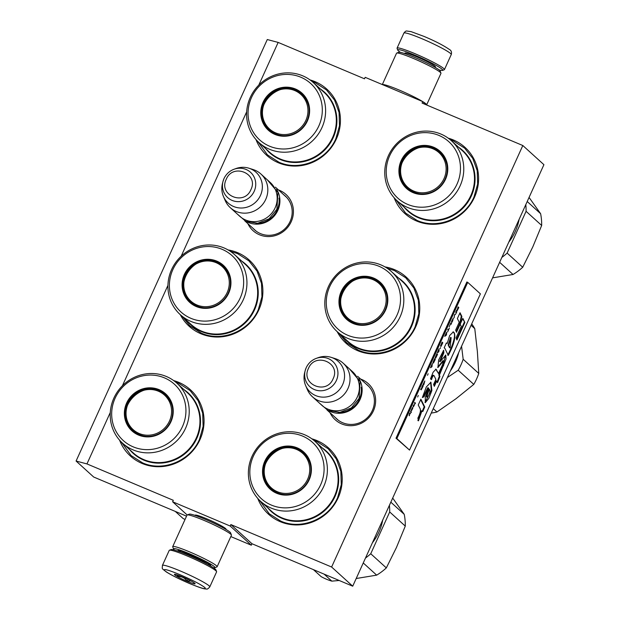 <?xml version="1.0" encoding="UTF-8"?>
<svg xmlns="http://www.w3.org/2000/svg" width="620" height="620" viewBox="0 0 620 620"><rect width="100%" height="100%" fill="white"/><g stroke="black" fill="none" stroke-linecap="round" stroke-linejoin="round"><path stroke-width="0.93" d="M258.788 85.111L278.155 42.416L364.506 78.802L365.172 77.33L422.739 101.595L422.073 103.067L522.815 145.522L331.615 567.021L230.873 524.567L230.198 526.039L172.631 501.782L173.305 500.301L86.955 463.915L110.283 412.478M122.404 385.756L167.935 285.386M181.172 256.207L246.667 111.833M360.654 379.06A24.482 23.413 132.2 0 1 373.418 410.843A24.482 23.413 132.2 0 1 351.734 425.684A24.482 23.413 132.2 0 1 330.057 412.757M278.442 189.929A24.482 23.413 132.2 0 1 291.206 221.712A24.482 23.413 132.2 0 1 269.522 236.553A24.482 23.413 132.2 0 1 247.853 223.626M173.685 380.595A44.702 42.749 132.2 0 1 199.996 439.58A44.702 42.749 132.2 0 1 158.798 466.721A44.702 42.749 132.2 0 1 119.583 440.169M228.083 249.938A44.702 42.749 132.2 0 1 258.827 309.884A44.702 42.749 132.2 0 1 219.96 336.954A44.702 42.749 132.2 0 1 180.296 314.681M310.062 79.941A44.702 42.749 132.2 0 1 336.373 138.927A44.702 42.749 132.2 0 1 295.182 166.075A44.702 42.749 132.2 0 1 255.967 139.523M311.844 438.821A44.702 42.749 132.2 0 1 338.156 497.798A44.702 42.749 132.2 0 1 296.957 524.946A44.702 42.749 132.2 0 1 257.742 498.395M384.958 266.894A44.702 42.749 132.2 0 1 415.702 326.841A44.702 42.749 132.2 0 1 376.836 353.912A44.702 42.749 132.2 0 1 337.172 331.638M448.221 138.167A44.702 42.749 132.2 0 1 474.532 197.152A44.702 42.749 132.2 0 1 433.341 224.301A44.702 42.749 132.2 0 1 394.126 197.749M278.155 42.416L267.282 39.541L76.082 461.04L93.674 477.012L186.542 516.158M86.955 463.915L76.082 461.04M172.631 501.782L187.155 514.964M230.198 526.039L251.309 545.205L230.826 536.571M195.145 515.429A16.973 1.581 24.4 0 1 195.238 515.104A16.973 1.581 24.4 0 1 206.894 518.878A16.973 1.581 24.4 0 1 226.013 529.062A16.973 1.581 24.4 0 1 225.827 529.348M251.309 545.205L251.976 543.732L230.873 524.567M331.615 567.021L352.718 586.187L251.976 543.732M522.815 145.522L543.918 164.688L352.718 586.187M422.739 101.595L426.343 104.865M365.901 383.827A22.855 21.855 132.2 0 1 367.459 385.105A22.855 21.855 132.2 0 1 372.326 410.556A22.855 21.855 132.2 0 1 336.73 418.95A22.855 21.855 132.2 0 1 335.304 417.516M283.689 194.696A22.855 21.855 132.2 0 1 285.247 195.982A22.855 21.855 132.2 0 1 290.121 221.425A22.855 21.855 132.2 0 1 254.526 229.819A22.855 21.855 132.2 0 1 253.1 228.392M230.299 251.302L237.476 253.572L248.922 260.873L257.029 271.087L261.508 283.441L261.942 296.755L258.276 309.744C249.17 331.227 221.89 342.449 201.376 333.157L189.922 325.856L182.327 316.526M387.175 268.258L394.351 270.529L405.805 277.838L413.904 288.044L418.392 300.406L418.818 313.712L415.16 326.701C406.046 348.184 378.766 359.414 358.252 350.114L346.797 342.813L339.21 333.49M450.244 139.733L453.181 140.841L464.636 148.141L472.735 158.356L477.222 170.709L477.648 184.024L473.99 197.005C464.876 218.496 437.596 229.718 417.082 220.426L405.635 213.125L395.878 199.609M175.7 382.16L178.645 383.269L190.092 390.569L198.199 400.784L202.678 413.137L203.112 426.444L199.446 439.433C190.34 460.924 163.06 472.146 142.538 462.846L131.091 455.545L121.334 442.029M313.86 440.386L316.804 441.486L328.251 448.795L336.358 459.002L340.837 471.363L341.271 484.67L337.606 497.659C328.499 519.142 301.219 530.371 280.705 521.071L269.251 513.771L259.493 500.255M312.085 81.507L315.022 82.615L326.476 89.915L334.575 100.13L339.062 112.483L339.489 125.798L335.831 138.787C326.717 160.27 299.437 171.492 278.923 162.2L267.468 154.899L257.719 141.383M276.636 189.325A22.754 21.762 -47.8 0 1 277.861 210.335A22.754 21.762 132.2 0 1 247.07 221.883M278.992 198.09A22.103 21.142 -47.8 0 1 277.148 209.963A22.103 21.142 132.2 0 1 256.021 223.386M260.912 174.011L270.266 182.505A22.754 21.762 -47.8 0 1 275.117 207.847A22.754 21.762 132.2 0 1 239.669 216.202L230.315 207.7A22.754 21.762 132.2 0 1 225.13 200.407L223.409 196.377A20.762 19.856 132.2 0 1 222.495 183.365L222.999 181.412A17.05 16.306 -47.8 0 0 233.453 200.903A17.05 16.306 -47.8 0 0 254.192 191.301A17.05 16.306 -47.8 0 0 251.581 173.337A17.05 16.306 -47.8 0 0 234.035 169.252A17.05 16.306 -47.8 0 0 223.998 178.576A17.05 16.306 -47.8 0 0 222.999 181.412L223.998 178.568C226.106 174.119 229.454 171.012 234.035 169.252L235.933 168.562A20.762 19.856 -47.8 0 1 248.969 168.229L253.154 169.555A22.754 21.762 -47.8 0 1 260.912 174.011A22.754 21.762 -47.8 0 1 265.763 199.346A22.754 21.762 132.2 0 1 230.315 207.7M248.969 168.229A20.762 19.856 -47.8 0 1 260.478 195.409A20.762 19.856 132.2 0 1 241.722 208.01A20.762 19.856 132.2 0 1 223.409 196.377M358.848 378.456A22.754 21.762 -47.8 0 1 360.073 399.466A22.754 21.762 132.2 0 1 329.274 411.014M361.197 387.221A22.103 21.142 -47.8 0 1 359.352 399.094A22.103 21.142 132.2 0 1 338.233 412.509M343.116 363.142L352.478 371.636A22.754 21.762 -47.8 0 1 357.322 396.971A22.754 21.762 132.2 0 1 321.881 405.333L312.519 396.831A22.754 21.762 132.2 0 1 307.342 389.538L305.613 385.508A20.762 19.856 132.2 0 1 304.699 372.496L305.203 370.543A17.05 16.306 -47.8 0 0 315.658 390.034A17.05 16.306 -47.8 0 0 336.397 380.432A17.05 16.306 -47.8 0 0 333.793 362.468A17.05 16.306 -47.8 0 0 316.247 358.383A17.05 16.306 -47.8 0 0 306.21 367.707A17.05 16.306 -47.8 0 0 305.203 370.543L306.21 367.699C308.318 363.25 311.659 360.142 316.247 358.383L318.137 357.694A20.762 19.856 -47.8 0 1 331.181 357.353L335.358 358.685A22.754 21.762 -47.8 0 1 343.116 363.142A22.754 21.762 -47.8 0 1 347.967 388.476A22.754 21.762 132.2 0 1 312.519 396.831M331.181 357.353A20.762 19.856 -47.8 0 1 342.682 384.54A20.762 19.856 132.2 0 1 323.927 397.141A20.762 19.856 132.2 0 1 305.613 385.508M400.396 52.344A24.707 2.302 24.4 0 1 398.342 50.817A24.707 2.302 24.4 0 1 397.73 50.073A24.707 2.302 24.4 0 1 414.865 55.18A24.707 2.302 24.4 0 1 442.525 70.393A24.707 2.302 24.4 0 1 439.061 69.882M397.73 50.073L397.079 48.368A26.009 2.426 24.4 0 1 397.071 48.12A26.009 2.426 24.4 0 1 415.121 53.746A26.009 2.426 24.4 0 1 444.432 69.603A26.009 2.426 24.4 0 1 444.238 69.766L442.525 70.393M209.777 586.9L216.597 571.865A26.009 2.426 -155.6 0 0 216.589 571.609L215.938 569.904A24.707 2.302 -155.6 0 0 188.1 555.086A24.707 2.302 -155.6 0 0 171.136 549.583L169.43 550.219A26.009 2.426 -155.6 0 0 169.229 550.382L162.417 565.409C162.378 569.385 161.076 567.726 166.23 571.896C171.887 575.422 179.73 579.336 189.759 583.621C204.104 589.45 204.546 588.814 206.367 589C207.096 589.418 208.235 588.713 209.777 586.9A26.009 2.426 -155.6 0 0 180.467 571.043A26.009 2.426 -155.6 0 0 162.417 565.409M216.589 571.609A26.009 2.426 -155.6 0 0 187.286 556.008A26.009 2.426 -155.6 0 0 169.43 550.219M189.681 583.575C201.632 588.465 206.708 589.806 204.91 587.589C200.725 584.373 192.363 580.049 179.831 574.632C167.888 569.734 162.812 568.4 164.61 570.609C168.795 573.833 177.157 578.15 189.681 583.575M187.225 581.335A11.377 1.062 -155.6 0 0 195.114 583.691A11.377 1.062 -155.6 0 0 182.296 576.864A11.377 1.062 -155.6 0 0 174.483 574.329A11.377 1.062 -155.6 0 0 187.225 581.335M177.258 574.926L177.39 576.461C181.505 576.22 184.791 577.801 187.248 581.211L190.921 580.932M193.773 582.567L194.665 583.738L194.649 583.188M187.248 581.211L188.038 579.468M177.39 576.461L177.979 575.174M213.272 567.641A22.754 2.124 -155.6 0 0 214.799 567.711A22.754 2.124 -155.6 0 0 189.325 553.699A22.754 2.124 -155.6 0 0 173.538 548.995A22.754 2.124 -155.6 0 0 174.104 549.684A22.754 2.124 -155.6 0 0 174.6 550.103M214.799 567.711L216.938 566.92A24.382 2.271 -155.6 0 0 217.124 566.773L231.431 535.231A24.382 2.271 -155.6 0 0 231.423 534.998L230.609 532.867A22.754 2.124 -155.6 0 0 204.972 519.219A22.754 2.124 -155.6 0 0 189.348 514.15L187.209 514.941A24.382 2.271 -155.6 0 0 187.023 515.088L172.717 546.631A24.382 2.271 -155.6 0 0 172.724 546.863L173.538 548.995M231.423 534.998A24.382 2.271 -155.6 0 0 203.949 520.366A24.382 2.271 -155.6 0 0 187.209 514.941M217.124 566.773A24.382 2.271 -155.6 0 0 189.642 551.909A24.382 2.271 -155.6 0 0 172.717 546.631M210.219 565.781A18.042 1.682 -155.6 0 0 210.676 565.448A18.042 1.682 -155.6 0 0 190.348 554.629A18.042 1.682 -155.6 0 0 177.963 550.607A18.042 1.682 -155.6 0 0 178.01 551.172M382.323 84.56L396.544 53.212A24.382 2.271 24.4 0 1 396.73 53.056L398.861 52.266A22.754 2.124 24.4 0 1 414.486 57.335A22.754 2.124 24.4 0 1 440.13 70.982L440.936 73.114A24.382 2.271 24.4 0 1 440.952 73.354L426.645 104.889A24.382 2.271 24.4 0 1 426.583 104.966M396.73 53.056A24.382 2.271 24.4 0 1 413.47 58.489A24.382 2.271 24.4 0 1 440.936 73.114M382.416 84.599A24.382 2.271 24.4 0 1 399.164 90.032A24.382 2.271 24.4 0 1 422.6 101.533M422.825 101.672A24.382 2.271 24.4 0 1 426.645 104.889M303.823 97.751A23.32 22.305 132.2 0 1 298.282 129.82A23.32 22.305 132.2 0 1 266.561 125.674A23.32 22.305 132.2 0 1 272.11 93.605A23.32 22.305 132.2 0 1 303.823 97.751M308.814 143.964A40.471 38.703 132.2 0 1 258.897 142.499A40.471 38.703 132.2 0 1 263.392 81.112A40.471 38.703 132.2 0 1 313.309 82.576A40.471 38.703 132.2 0 1 308.814 143.964M306.528 141.236A38.029 36.371 132.2 0 1 254.804 134.478A38.029 36.371 132.2 0 1 263.841 82.173A38.029 36.371 132.2 0 1 315.572 88.939A38.029 36.371 132.2 0 1 306.528 141.236M299.235 131.145A25.032 23.94 -47.8 0 0 305.187 96.72A25.032 23.94 -47.8 0 0 271.142 92.272A25.032 23.94 -47.8 0 0 265.19 126.689A25.032 23.94 -47.8 0 0 299.235 131.145M299.01 130.766A24.382 23.312 -47.8 0 0 301.715 93.783A24.382 23.312 -47.8 0 0 271.645 92.899A24.382 23.312 -47.8 0 0 268.94 129.882A24.382 23.312 -47.8 0 0 299.01 130.766M302.134 94.17A24.382 23.312 -47.8 0 0 288.928 88.753M262.702 117.637A24.382 23.312 -47.8 0 0 266.693 127.193A24.382 23.312 -47.8 0 0 269.367 130.262M301.212 93.419A25.087 23.994 -47.8 0 0 299.553 92.644M303.645 95.759A24.382 23.312 -47.8 0 0 302.389 94.938M267.592 127.836A25.087 23.994 -47.8 0 0 268.522 129.41M270.149 130.44A24.382 23.312 -47.8 0 0 271.095 131.611M216.117 262.686A23.32 22.305 132.2 0 1 227.176 292.531A23.32 22.305 132.2 0 1 196.935 304.978A23.32 22.305 132.2 0 1 185.876 275.133A23.32 22.305 132.2 0 1 216.117 262.686M243.272 299.762A40.471 38.703 132.2 0 1 180.226 314.619A40.471 38.703 132.2 0 1 171.6 269.553A40.471 38.703 132.2 0 1 234.639 254.696A40.471 38.703 132.2 0 1 243.272 299.762M240.196 298.019A38.029 36.371 132.2 0 1 190.875 318.308A38.029 36.371 132.2 0 1 172.848 269.638A38.029 36.371 132.2 0 1 222.162 249.341A38.029 36.371 132.2 0 1 240.196 298.019M228.679 293.167A25.032 23.94 -47.8 0 0 216.814 261.129A25.032 23.94 -47.8 0 0 184.357 274.49A25.032 23.94 -47.8 0 0 196.222 306.52A25.032 23.94 -47.8 0 0 228.679 293.167M228.245 293.051A24.382 23.312 -47.8 0 0 223.053 265.903A24.382 23.312 -47.8 0 0 185.07 274.854A24.382 23.312 -47.8 0 0 190.27 302.002A24.382 23.312 -47.8 0 0 228.245 293.051M223.471 266.29A24.382 23.312 -47.8 0 0 217.535 262.617A24.382 23.312 -47.8 0 0 210.265 260.88M222.541 265.538A25.087 23.994 -47.8 0 0 220.891 264.763M224.975 267.887A24.382 23.312 -47.8 0 0 223.719 267.057M184.039 289.757A24.382 23.312 -47.8 0 0 190.697 302.382M188.93 299.964A25.087 23.994 -47.8 0 0 189.859 301.537M191.487 302.56A24.382 23.312 -47.8 0 0 192.425 303.73M167.439 398.396A23.32 22.305 132.2 0 1 161.898 430.466A23.32 22.305 132.2 0 1 130.184 426.32A23.32 22.305 132.2 0 1 135.726 394.25A23.32 22.305 132.2 0 1 167.439 398.396M172.43 444.61A40.471 38.703 132.2 0 1 122.512 443.145A40.471 38.703 132.2 0 1 127.007 381.757A40.471 38.703 132.2 0 1 176.925 383.222A40.471 38.703 132.2 0 1 172.43 444.61M170.151 441.889A38.029 36.371 132.2 0 1 118.42 435.124A38.029 36.371 132.2 0 1 127.464 382.819A38.029 36.371 132.2 0 1 179.188 389.585A38.029 36.371 132.2 0 1 170.151 441.889M162.851 431.791A25.032 23.94 -47.8 0 0 168.803 397.374A25.032 23.94 -47.8 0 0 134.757 392.917A25.032 23.94 -47.8 0 0 128.805 427.343A25.032 23.94 -47.8 0 0 162.851 431.791M162.626 431.411A24.382 23.312 -47.8 0 0 165.339 394.436A24.382 23.312 -47.8 0 0 135.268 393.553A24.382 23.312 -47.8 0 0 132.556 430.536A24.382 23.312 -47.8 0 0 162.626 431.411M165.757 394.824A24.382 23.312 -47.8 0 0 152.551 389.406M126.325 418.291A24.382 23.312 -47.8 0 0 130.316 427.846A24.382 23.312 -47.8 0 0 132.982 430.908M164.827 394.064A25.087 23.994 -47.8 0 0 163.176 393.289M167.261 396.413A24.382 23.312 -47.8 0 0 166.005 395.591M185.031 519.49A56.893 54.405 132.2 0 1 182.97 518.398L175.266 511.399M186.457 516.351L185.977 515.918M131.215 428.49A25.087 23.994 -47.8 0 0 132.145 430.063M133.773 431.086A24.382 23.312 -47.8 0 0 134.71 432.256M441.982 155.976A23.32 22.305 132.2 0 1 436.441 188.046A23.32 22.305 132.2 0 1 404.721 183.9A23.32 22.305 132.2 0 1 410.269 151.83A23.32 22.305 132.2 0 1 441.982 155.976M529.069 197.431L540.617 213.699A56.893 54.405 132.2 0 1 541.671 225.455L532.797 246.907L522.714 267.243L507.121 253.092A56.893 54.405 132.2 0 1 502.471 256.967A56.893 54.405 132.2 0 1 501.859 257.416M522.714 267.243A56.893 54.405 132.2 0 1 518.057 271.118A56.893 54.405 132.2 0 1 513.042 274.49L492.582 277.861M446.974 202.19A40.471 38.703 132.2 0 1 397.056 200.725A40.471 38.703 132.2 0 1 401.551 139.337A40.471 38.703 132.2 0 1 451.469 140.794A40.471 38.703 132.2 0 1 446.974 202.19M444.687 199.462A38.029 36.371 132.2 0 1 392.964 192.696A38.029 36.371 132.2 0 1 402.008 140.399A38.029 36.371 132.2 0 1 453.732 147.165A38.029 36.371 132.2 0 1 444.687 199.462M437.394 189.371A25.032 23.94 -47.8 0 0 443.346 154.946A25.032 23.94 -47.8 0 0 409.301 150.497A25.032 23.94 -47.8 0 0 403.349 184.915A25.032 23.94 -47.8 0 0 437.394 189.371M437.17 188.992A24.382 23.312 -47.8 0 0 439.875 152.008A24.382 23.312 -47.8 0 0 409.805 151.125A24.382 23.312 -47.8 0 0 407.1 188.108A24.382 23.312 -47.8 0 0 437.17 188.992M440.293 152.396A24.382 23.312 -47.8 0 0 427.087 146.979M400.861 175.863A24.382 23.312 -47.8 0 0 404.852 185.419A24.382 23.312 -47.8 0 0 407.526 188.488M439.371 151.644A25.087 23.994 -47.8 0 0 437.712 150.869M441.804 153.985A24.382 23.312 -47.8 0 0 440.549 153.163M499.635 262.314L513.042 274.49M507.121 253.092L526.078 211.304L541.671 225.455M540.617 213.699L527.209 201.523M525.799 204.639A56.893 54.405 132.2 0 1 526.078 211.304M519.118 219.364A51.359 49.12 132.2 0 1 508.788 242.133M405.751 186.062A25.087 23.994 -47.8 0 0 406.681 187.635M408.317 188.666A24.382 23.312 -47.8 0 0 409.254 189.836M373 279.643A23.32 22.305 132.2 0 1 384.051 309.496A23.32 22.305 132.2 0 1 353.811 321.935A23.32 22.305 132.2 0 1 342.759 292.09A23.32 22.305 132.2 0 1 373 279.643M471.719 323.857A56.893 54.405 132.2 0 1 474.773 328.631L477.377 351.579L478.764 373.418L463.171 359.267A56.893 54.405 132.2 0 1 460.97 364.87A56.893 54.405 132.2 0 1 458.196 370.241L473.789 384.392L455.987 398.738L436.968 411.982A56.893 54.405 132.2 0 1 431.249 413.067M478.764 373.418A56.893 54.405 132.2 0 1 476.555 379.029A56.893 54.405 132.2 0 1 473.789 384.392M458.653 352.664A51.359 49.12 132.2 0 1 455.39 362.181A51.359 49.12 132.2 0 1 450.353 370.954M447.361 377.549L458.196 370.241M400.148 316.719A40.471 38.703 132.2 0 1 337.11 331.576A40.471 38.703 132.2 0 1 328.476 286.517A40.471 38.703 132.2 0 1 391.522 271.653A40.471 38.703 132.2 0 1 400.148 316.719M397.071 314.976A38.029 36.371 132.2 0 1 347.758 335.273A38.029 36.371 132.2 0 1 329.724 286.595A38.029 36.371 132.2 0 1 379.045 266.298A38.029 36.371 132.2 0 1 397.071 314.976M385.562 310.124A25.032 23.94 -47.8 0 0 373.697 278.093A25.032 23.94 -47.8 0 0 341.233 291.447A25.032 23.94 -47.8 0 0 353.106 323.485A25.032 23.94 -47.8 0 0 385.562 310.124M385.129 310.008A24.382 23.312 -47.8 0 0 379.928 282.867A24.382 23.312 -47.8 0 0 341.953 291.819A24.382 23.312 -47.8 0 0 347.154 318.967A24.382 23.312 -47.8 0 0 385.129 310.008M380.347 283.255A24.382 23.312 -47.8 0 0 374.41 279.574A24.382 23.312 -47.8 0 0 367.141 277.838M379.425 282.495A25.087 23.994 -47.8 0 0 377.766 281.72M381.858 284.844A24.382 23.312 -47.8 0 0 380.603 284.022M436.968 411.982L433.264 408.627M463.171 359.267L461.567 346.239M471.076 325.275L474.773 328.631M340.915 306.722A24.382 23.312 -47.8 0 0 347.58 319.339M345.805 316.921A25.087 23.994 -47.8 0 0 346.735 318.494M348.363 319.517A24.382 23.312 -47.8 0 0 349.308 320.687M305.606 456.622A23.32 22.305 132.2 0 1 300.057 488.692A23.32 22.305 132.2 0 1 268.344 484.546A23.32 22.305 132.2 0 1 273.885 452.476A23.32 22.305 132.2 0 1 305.606 456.622M392.692 498.077L404.24 514.352A56.893 54.405 132.2 0 1 405.286 526.109L396.42 547.553L386.33 567.897L370.745 553.745A56.893 54.405 132.2 0 1 366.087 557.613A56.893 54.405 132.2 0 1 365.474 558.07M386.33 567.897A56.893 54.405 132.2 0 1 381.68 571.772A56.893 54.405 132.2 0 1 376.666 575.143L356.206 578.514M310.589 502.836A40.471 38.703 132.2 0 1 260.671 501.371A40.471 38.703 132.2 0 1 265.166 439.983A40.471 38.703 132.2 0 1 315.084 441.448A40.471 38.703 132.2 0 1 310.589 502.836M308.31 500.115A38.029 36.371 132.2 0 1 256.579 493.35A38.029 36.371 132.2 0 1 265.624 441.045A38.029 36.371 132.2 0 1 317.347 447.811A38.029 36.371 132.2 0 1 308.31 500.115M301.01 490.017A25.032 23.94 -47.8 0 0 306.962 455.591A25.032 23.94 -47.8 0 0 272.916 451.143A25.032 23.94 -47.8 0 0 266.964 485.568A25.032 23.94 -47.8 0 0 301.01 490.017M300.785 489.637A24.382 23.312 -47.8 0 0 303.498 452.654A24.382 23.312 -47.8 0 0 273.428 451.779A24.382 23.312 -47.8 0 0 270.715 488.762A24.382 23.312 -47.8 0 0 300.785 489.637M303.916 453.05A24.382 23.312 -47.8 0 0 290.71 447.632M264.484 476.517A24.382 23.312 -47.8 0 0 268.476 486.072A24.382 23.312 -47.8 0 0 271.142 489.134M302.986 452.29A25.087 23.994 -47.8 0 0 301.336 451.515M305.42 454.638A24.382 23.312 -47.8 0 0 304.164 453.817M339.187 580.483L331.847 581.142A56.893 54.405 132.2 0 1 321.129 576.623L313.425 569.625M331.847 581.142L324.136 574.143M363.258 562.968L376.666 575.143M370.745 553.745L389.701 511.957L405.286 526.109M404.24 514.352L390.833 502.177M389.414 505.292A56.893 54.405 132.2 0 1 389.701 511.957M382.742 520.01A51.359 49.12 132.2 0 1 372.411 542.779M269.375 486.716A25.087 23.994 -47.8 0 0 270.304 488.289M271.932 489.312A24.382 23.312 -47.8 0 0 272.87 490.482M409.378 415.772L409.479 414.563L410.587 413.098L409.518 414.16L409.588 413.06L409.154 415.679M458.087 306.9L457.328 309.55L456.312 310.814L457.079 310.194L456.901 311.194L458.792 307.536L458.087 306.9M456.646 312.271L455.94 311.635L455.661 312.255L456.359 312.891L456.646 312.271L455.894 311.736M455.987 313.712L454.538 314.728L454.119 317.835L454.437 315.216L455.987 313.712M452.623 321.129L453.282 318.238L451.546 321.462L451.763 322.524L452.515 321.083M451.221 324.221L451.507 323.601L450.802 322.966L449.206 326.748L450.608 323.663L451.221 324.221M445.005 335.73L444.726 336.35L446.175 335.342L446.555 334.521L446.594 332.235L445.005 335.73M440.487 346.022L440.983 346.471L442.812 342.759L442.114 342.116L440.487 346.022M440.471 347.603L440.154 348.626L440.471 347.603M439.03 351.098L439.076 348.812L437.209 352.927L438.658 351.92L438.789 350.998M435.333 357.197L435.201 358.089L435.705 358.112L437.534 354.392L436.829 353.757L435.333 357.197M433.093 362.134L432.962 363.033L433.457 363.049L435.294 359.337L434.589 358.701L433.093 362.134M428.118 373.759L427.536 375.271L428.118 373.759M415.439 403.101L414.733 402.465L414.454 403.085L415.16 403.721L415.439 403.101L414.695 402.566M411.618 409.378L411.091 410.502L411.634 410.556L412.819 408.138L411.781 410.107L412.765 407.363L411.827 408.875M447.601 331.979L449.376 328.065L448.624 329.716L447.996 329.142L447.718 329.762L448.345 330.328L447.601 331.979M430.482 367.761L431.931 366.753L432.349 363.638L430.482 367.761M413.827 404.837L413.052 406.17L413.896 405.627L413.439 406.813L414.563 404.341L414.129 405.116L413.827 404.837M422.925 384.741L424.553 381.571L423.297 385.229L423.879 384.454L424.832 380.951L422.925 384.741M422.119 386.198L421.639 388.228L420.624 389.492L421.391 388.872L421.205 389.879L423.104 386.214L422.398 385.578L422.119 386.198M418.26 395.49L417.679 397.002L418.26 395.49M410.719 411.324L410.486 411.835L411.192 412.478L411.424 411.959L410.719 411.324M420.035 408.503C420.98 410.293 420.259 413.486 417.872 418.074L418.469 420.825L421.879 411.021L422.77 411.564L424.762 406.999L420.879 399.179L418.236 405.015L420.035 408.503M422.367 397.56L423.964 396.738L428.343 387.934L428.722 388.128L425.312 397.102L425.266 402.69L428.839 398.35L431.884 390.484L430.916 382.222L426.289 386.996L422.367 397.56M442.517 364.754L438.534 373.542L435.984 369.156L433.093 372.271L430.543 378.75L431.52 379.634C432.442 376.557 433.287 375.232 434.046 375.658L435.883 379.394L433.566 384.485L434.333 386.353L436.743 381.044L437.565 382.687L439.913 376.425L439.347 375.294L446.051 358.988L445.772 355.121L440.154 361.638L443.843 352.888L443.688 350.238L438.635 360.034L437.937 367.521L443.532 360.894L442.517 364.754M433.256 375.201L434.046 375.658M444.928 348.471L448.283 355.407C453.809 344.906 455.824 337.404 454.321 332.909L453.329 331.878L449.663 335.536L447.198 343.464L446.369 342.961L444.176 347.789L444.928 348.471M456.506 332.266L460.18 324.175L461.869 316.433L460.017 312.728L457.374 318.564L459.219 322.276L455.638 330.158L456.506 332.266M464.884 322.47L462.838 318.362L460.187 324.198L461.272 326.415L456.057 337.908L456.925 340.016L464.884 322.47L462.621 318.835M396.862 438.58L409.533 450.081L480.392 293.857L467.728 282.356L396.862 438.58L396.002 438.216L409.533 450.081M458.792 307.536L458.041 306.993M458.265 307.931L458.506 307.412M457.079 310.194L456.56 310.256M456.118 312.674L456.351 312.154M454.468 314.875L455.421 314.208M451.91 322.377L451.856 321.92M451.507 323.601L450.756 323.059M450.98 323.997L451.213 323.477M444.943 335.877L445.889 335.219M442.812 342.759L442.068 342.217M442.293 343.154L442.525 342.635M440.983 346.471L440.929 346.014M437.418 352.462L438.371 351.803M437.534 354.392L436.79 353.857M437.015 354.787L437.247 354.276M435.705 358.112L435.643 357.655M435.294 359.337L434.543 358.794M434.767 359.732L435.007 359.213M433.457 363.049L433.403 362.591M414.92 403.504L415.152 402.985M412.246 408.929L411.417 409.897M448.624 329.716L447.95 329.243M448.175 330.181L448.43 329.631M430.691 367.288L431.644 366.629M414.307 405.279L413.896 405.046M413.835 405.573L414.021 405.154M423.104 386.214L422.352 385.679M422.577 386.617L422.817 386.097M421.391 388.872L420.871 388.934M411.424 411.959L410.673 411.424M410.944 412.254L411.137 411.843M424.762 406.999L424.181 406.759L420.662 399.66M422.236 411.238L424.181 406.759M421.879 411.021L421.305 410.781L417.896 420.585M422.476 396.963L423.39 396.498L427.761 387.694L428.343 387.934M423.964 396.738L423.39 396.498M424.995 402.481L431.295 390.274L430.621 382.137M438.534 373.542L435.697 369.125M437.666 367.311L442.959 360.654L443.532 360.894M443.843 352.888L443.269 352.64L443.168 350.92M440.154 361.638L439.58 361.398L443.269 352.64M443.664 365.792L443.091 365.552L445.454 355.09M439.347 375.294L438.774 375.053L443.091 365.552M439.913 376.425L438.774 375.053M437.185 381.928L439.34 376.185M436.743 381.044L436.17 380.804L434.008 385.562M430.946 379.394C431.915 376.193 432.76 374.868 433.473 375.418M447.198 343.464L446.33 343.046M454.321 332.909L453.05 331.793M447.71 355.159C452.22 346.867 456.274 334.978 453.747 332.669M456.18 331.475L459.606 323.935L461.296 316.185L459.8 313.209M460.18 324.175L459.606 323.935M461.869 316.433L461.296 316.185M456.599 339.225L464.31 322.229M396.002 438.216L466.868 281.992L467.728 282.356M451.918 321.943L453.003 318.858L452.337 321.447L451.484 321.687M440.75 345.681L441.921 342.813L442.447 343.294L441.603 345.146L441.091 345.991L440.595 345.619M435.705 357.678L436.643 354.454L437.162 354.927L436.325 356.787L435.814 357.632L435.271 357.422M433.225 362.258L434.403 359.399L434.922 359.871L434.085 361.724L433.465 362.623L433.078 362.196M427.196 396.878C425.367 398.048 427.599 392.026 428.893 389.112L429.474 389.344C430.357 390.755 429.792 393.344 427.777 397.118L426.754 397.125M449.515 347.673L448.167 344.96L450.562 337.381L451.135 337.621L450.089 347.913L449.515 347.673M458.211 307.884L457.18 310.581L458.103 307.838M446.322 333.583L446.307 334.878L445.478 335.435L446.253 333.552M438.797 350.161L438.782 351.455L437.96 352.013L438.728 350.13M411.897 408.906L412.106 408.255M412.176 408.286L412.308 407.867M412.471 407.828L412.184 408.875M432.07 364.994L432.055 366.288L431.233 366.846L432 364.963M422.522 386.562L421.492 389.259L422.414 386.516M427.777 397.118C426.785 396.537 427.343 393.948 429.466 389.352L428.9 389.104M450.089 347.913L448.167 344.96M448.748 345.201L451.135 337.621M226.261 179.273C218.108 195.222 244.28 206.251 250.891 189.658C259.044 173.716 232.864 162.68 226.261 179.273M308.466 368.404C300.312 384.346 326.492 395.382 333.095 378.789C341.248 362.84 315.076 351.811 308.466 368.404M434.667 67.076A16.74 1.558 -155.6 0 0 431.466 63.93A16.74 1.558 -155.6 0 0 416.594 56.745A16.74 1.558 -155.6 0 0 405.403 53.8M397.071 48.12L403.884 33.085A26.009 2.426 24.4 0 1 421.941 38.719A26.009 2.426 24.4 0 1 451.252 54.568L444.432 69.603M181.458 552.42A15.438 1.442 24.4 0 1 190.642 555.729A15.438 1.442 24.4 0 1 207.01 564.014M258.897 142.499L269.615 152.233A40.471 38.703 -47.8 0 0 319.533 153.698A40.471 38.703 -47.8 0 0 319.912 153.411A40.471 38.703 -47.8 0 0 324.028 92.302L313.309 82.576M320.284 88.908A40.85 39.068 132.2 0 1 320.331 153.884A40.85 39.068 132.2 0 1 319.943 154.171A40.85 39.068 132.2 0 1 265.872 148.839M304.583 96.937L301.925 94.519A23.971 22.924 132.2 0 1 304.963 97.913A23.971 22.924 132.2 0 1 308.83 107.004M282.782 135.695A23.971 22.924 132.2 0 1 269.692 130.022A23.971 22.924 132.2 0 1 266.654 126.62M180.226 314.619L190.945 324.353A40.471 38.703 -47.8 0 0 253.991 309.496A40.471 38.703 -47.8 0 0 254.185 309.054A40.471 38.703 -47.8 0 0 245.365 264.43L234.639 254.696M241.622 261.028A40.85 39.068 132.2 0 1 254.719 309.372A40.85 39.068 132.2 0 1 254.526 309.814A40.85 39.068 132.2 0 1 187.209 320.959M217 262.655A23.971 22.924 132.2 0 1 223.262 266.639A23.971 22.924 132.2 0 1 230.167 279.124M204.12 307.815A23.971 22.924 132.2 0 1 197.284 306.133A23.971 22.924 132.2 0 1 191.022 302.142L193.68 304.552M122.512 443.145L133.23 452.879A40.471 38.703 -47.8 0 0 183.148 454.344A40.471 38.703 -47.8 0 0 183.536 454.057A40.471 38.703 -47.8 0 0 187.651 392.956L176.925 383.222M183.908 389.562A40.85 39.068 132.2 0 1 183.946 454.53A40.85 39.068 132.2 0 1 183.567 454.824A40.85 39.068 132.2 0 1 129.495 449.485M168.198 397.583L165.548 395.173A23.971 22.924 132.2 0 1 168.578 398.567A23.971 22.924 132.2 0 1 172.453 407.658M146.405 436.341A23.971 22.924 132.2 0 1 133.308 430.668A23.971 22.924 132.2 0 1 130.278 427.273M397.056 200.725L407.774 210.459A40.471 38.703 -47.8 0 0 457.692 211.924A40.471 38.703 -47.8 0 0 458.071 211.629A40.471 38.703 -47.8 0 0 462.187 150.528L451.469 140.794M458.443 147.134A40.85 39.068 132.2 0 1 458.49 212.11A40.85 39.068 132.2 0 1 458.103 212.397A40.85 39.068 132.2 0 1 404.031 207.065M442.742 155.155L440.084 152.745A23.971 22.924 132.2 0 1 443.122 156.139A23.971 22.924 132.2 0 1 446.989 165.23M420.941 193.921A23.971 22.924 132.2 0 1 407.851 188.248A23.971 22.924 132.2 0 1 404.814 184.845M337.11 331.576L347.828 341.31A40.471 38.703 -47.8 0 0 410.866 326.453A40.471 38.703 -47.8 0 0 411.06 326.019A40.471 38.703 -47.8 0 0 402.24 281.387L391.522 271.653M398.497 277.993A40.85 39.068 132.2 0 1 411.603 326.337A40.85 39.068 132.2 0 1 411.401 326.779A40.85 39.068 132.2 0 1 344.085 337.916M373.883 279.612A23.971 22.924 132.2 0 1 380.137 283.603A23.971 22.924 132.2 0 1 387.043 296.089M360.995 324.772A23.971 22.924 132.2 0 1 354.16 323.09A23.971 22.924 132.2 0 1 347.905 319.099L350.563 321.509M260.671 501.371L271.389 511.105A40.471 38.703 -47.8 0 0 321.307 512.57A40.471 38.703 -47.8 0 0 321.695 512.283A40.471 38.703 -47.8 0 0 325.81 451.182L315.084 441.448M322.067 447.787A40.85 39.068 132.2 0 1 322.106 512.755A40.85 39.068 132.2 0 1 321.726 513.05A40.85 39.068 132.2 0 1 267.654 507.71M306.358 455.808L303.707 453.398A23.971 22.924 132.2 0 1 306.737 456.793A23.971 22.924 132.2 0 1 310.612 465.884M284.565 494.566A23.971 22.924 132.2 0 1 271.467 488.893A23.971 22.924 132.2 0 1 268.437 485.499M436.65 369.9L436.077 369.66M256.083 231.097L244.792 220.852M286.68 197.408L275.388 187.155M338.288 420.228L327.004 409.975M368.885 386.539L357.593 376.286M403.884 33.085C405.116 31.488 406.077 30.799 406.774 31.023L411.075 31.628L423.91 36.363C434.798 40.936 443.269 45.283 449.306 49.406C451.252 50.422 451.903 52.142 451.252 54.568M225.533 528.496L225.285 529.031M195.982 515.088L195.742 515.631M208.677 563.758L208.258 564.681M180.552 551.002L180.133 551.924M349.478 368.916L360.127 381.571L359.112 398.373L351.315 407.945L339.876 412.393L327.949 410.448L318.882 402.613M267.274 179.785L277.923 192.44L276.908 209.242L269.103 218.813L257.664 223.262L245.737 221.317L236.677 213.481M301.925 94.519C282.867 75.222 249.519 105.485 266.577 126.542L272.351 132.432M225.912 269.057L223.262 266.639L216.853 262.554C194.044 251.348 171.26 286.138 191.022 302.142M165.548 395.173C146.483 375.867 113.134 406.139 130.2 427.188L135.966 433.086M440.084 152.745C421.026 133.447 387.678 163.711 404.736 184.76L410.51 190.658M382.796 286.014L380.137 283.603L373.736 279.519C350.92 268.305 328.143 303.095 347.905 319.099M303.707 453.398C284.642 434.093 251.294 464.364 268.359 485.414L274.125 491.304M428.071 387.856L428.645 388.097M428.149 387.88L428.722 388.128L428.149 387.88"/></g></svg>
